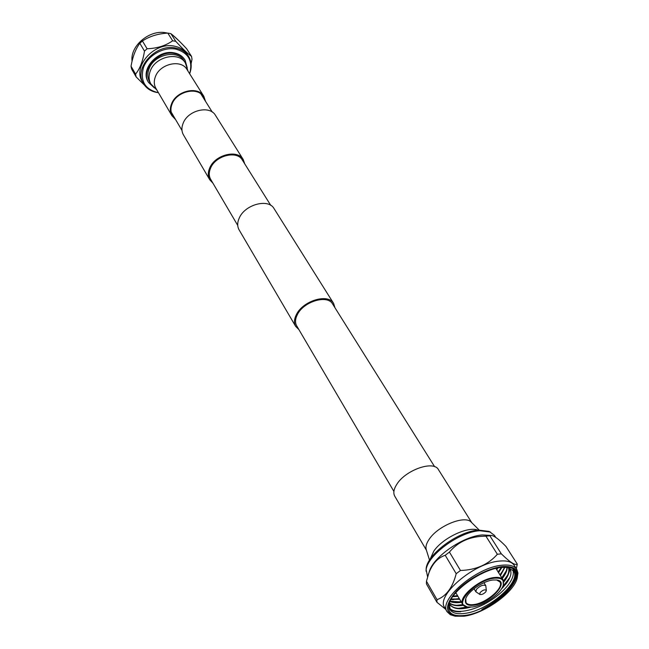 <?xml version="1.0" encoding="UTF-8"?>
<svg xmlns="http://www.w3.org/2000/svg" width="649" height="649" viewBox="0 0 649 649"><rect width="100%" height="100%" fill="white"/><g stroke="black" fill="none" stroke-linecap="round" stroke-linejoin="round"><path stroke-width="0.97" d="M434.643 466.712L332.629 304.024C327.615 294.37 303.805 301.331 297.429 314.497C295.173 318.878 294.93 322.658 296.69 325.839L393.911 491.431M334.949 307.723L333.602 303.399C328.313 293.218 303.188 300.568 296.463 314.457C294.094 319.073 293.827 323.056 295.684 326.406L298.897 329.595M333.602 303.399L274.065 208.613C268.548 198.221 245.038 204.403 239.294 217.942C237.25 222.437 237.185 226.404 239.092 229.843L295.684 326.406M212.945 183.188L209.773 179.797L183.448 134.878C181.509 131.423 181.42 127.52 183.164 123.18C188.032 110.103 209.878 104.976 215.525 115.417L243.213 159.5L244.754 163.881M209.773 179.797C207.842 176.341 207.818 172.407 209.708 167.986C214.981 154.673 237.615 149.059 243.213 159.5M237.737 225.422L210.657 179.302C208.824 176.017 208.808 172.285 210.601 168.091C215.598 155.476 237.055 150.154 242.361 160.06L270.771 205.368M478.037 530.144C468.059 525.966 442.65 537.956 433.8 551.139L430.141 559.211M479.173 530.038L471.336 522.25C465.244 514.803 438.156 525.568 429.257 539.149C426.417 543.27 425.411 546.758 426.239 549.622L429.533 560.168M471.799 522.713L438.448 469.649C433.767 460.133 405.536 469.933 396.799 484.324C393.748 489.119 393.067 493.07 394.754 496.169L426.434 550.247M486.336 590.509L485.793 585.706C483.335 584.449 480.236 585.641 476.496 589.276L475.847 591.742L479.862 594.443C481.696 594.865 483.675 593.997 485.801 591.839L486.336 590.509C485.046 589.227 482.953 589.917 480.065 592.578L479.862 594.443M464.035 616.193C483.846 613.857 513.318 593.056 517.042 578.632C519.176 569.757 514.17 565.75 502.026 566.609C487.999 568.135 467.531 579.151 456.271 591.304C445.003 604.722 444.63 613.021 455.144 616.193L464.035 616.193M455.144 616.193L450.301 614.717L447.056 611.699C438.018 600.033 476.504 567.104 502.001 565.23C509.489 564.476 514.414 565.863 516.782 569.376L517.951 573.051L517.042 578.632M464.603 615.447C451.939 616.777 446.812 612.729 449.238 603.286C453.245 589.308 482.718 568.986 501.417 567.413L508.321 567.429C534.159 570.382 494.984 612.356 464.603 615.447M449.538 602.467L449.96 609.516C452.248 613.094 457.115 614.4 464.57 613.427C487.91 610.969 521.853 581.845 513.513 570.95L507.453 567.315M509.887 588.018C515.355 580.871 516.896 575.176 514.511 570.933L513.043 569.278C523.573 575.971 505.222 599.035 481.923 609.411C493.711 603.562 503.032 596.431 509.887 588.018M481.923 609.411C493.508 603.205 502.715 595.896 509.546 587.475C514.892 580.506 516.572 575.03 514.576 571.039M457.529 595.612L453.067 596.204M453.619 599.644L450.909 599.595M459.281 598.597L453.416 599.27M461.05 601.599L455.054 602.28M462.826 604.6L456.709 605.306M467.418 606.993L458.364 608.348M449.481 608.486C451.639 610.944 455.371 612.039 460.676 611.764C454.941 611.926 451.12 610.506 449.197 607.505M483.959 603.164L484.381 604.154C476.78 607.999 469.73 610.336 463.24 611.163C457.902 611.796 453.756 611.188 450.804 609.33M506.609 583.053L501.904 588.14M468.546 607.139L465.057 607.959M509.871 577.48L502.577 586.883M497.548 568.037L497.142 568.556M496.923 568.175L496.266 568.97M501.385 567.413L498.099 571.899M500.59 574.706L504.646 567.202M503.875 569.278L499.941 574.844M506.033 572.491L502.018 578.162M506.942 569.822L501.791 577.797M510.171 569.295L507.956 575.371M504.581 580.271L503.681 581.358M509.936 568.913L508.84 572.726M507.721 575.006L503.551 580.863M484.381 604.154C494.319 598.751 502.164 592.48 507.924 585.317C512.653 579.143 514.292 574.057 512.824 570.049M508.865 567.68C512.369 571.209 511.453 576.547 506.123 583.702L501.45 588.87M467.085 606.937L462.721 604.438C457.48 597.664 479.619 578.721 494.4 577.513C498.821 577.034 501.726 577.837 503.113 579.922L503.316 584.944M472.326 606.993C483.781 605.712 501.036 593.584 503.235 585.211C504.516 579.971 501.572 577.634 494.408 578.202C476.017 579.752 452.337 605.306 467.361 606.985L472.326 606.993M473.648 605.257C467.102 605.898 464.441 603.797 465.666 598.954C467.71 591.612 483.124 580.92 493.037 579.995L496.899 580.003C510.333 581.536 489.679 603.7 473.648 605.257M465.763 598.686L465.982 602.523C467.183 604.381 469.738 605.071 473.64 604.584C486.085 603.343 504.338 587.694 499.917 581.934L496.607 579.963M427.594 576.847L426.142 569.619C425.59 555.576 457.707 531.215 478.589 530.087L489.119 531.401L494.392 535.295L495.698 537.331M426.069 571.201C425.501 556.85 458.413 531.896 479.781 530.736L490.555 532.066M428.291 574.608C431.804 564.33 437.45 557.88 445.222 555.276L456.206 573.7C452.645 587.556 446.244 596.212 437.02 599.668L426.458 581.253L429.346 571.428C433.467 556.672 463.256 536.131 482.434 534.938L491.804 535.49C494.708 536.123 499.414 539.749 505.912 546.377L517.269 564.07L516.361 568.719M447.056 611.699L444.646 607.505C435.576 595.774 473.924 562.894 499.397 561.093C506.869 560.363 511.801 561.766 514.178 565.303L516.782 569.376M485.939 536.196L497.361 554.262C488.275 564.598 475.977 570 460.466 570.479L449.416 552.08C458.316 541.453 470.493 536.163 485.939 536.196L491.804 535.49M497.361 554.262L501.336 553.84L489.898 535.831M517.269 564.07C515.225 565.636 509.919 562.229 501.336 553.84M456.206 573.7L460.466 570.479M426.458 581.253L426.409 583.881L436.939 602.272L437.02 599.668M436.939 602.272L445.676 609.297M445.222 555.276L449.416 552.08M470.614 607.156C460.011 609.963 453.083 609.07 449.83 604.479L449.311 603.351M508.467 567.559C510.057 571.242 508.491 576.061 503.762 581.999M463.418 605.322C457.05 606.296 452.369 605.533 449.384 603.051M507.218 567.291C507.234 570.576 505.579 574.341 502.269 578.567M461.48 602.321C456.799 603.035 452.961 602.751 449.952 601.485M504.979 567.194L500.42 575.606M459.703 599.311L451.055 599.335M501.945 567.356L498.57 572.653M457.943 596.317L452.734 596.674M498.026 567.94L496.728 569.708M456.182 593.332L455.209 593.462M468.927 607.164L465.868 607.821C457.78 609.2 452.394 608.024 449.725 604.284M508.386 567.542C509.668 571.023 508.232 575.485 504.086 580.92L503.689 581.423M463.086 604.957C456.985 605.874 452.426 605.192 449.424 602.889M506.983 567.275C506.869 570.471 505.238 574.089 502.099 578.121L502.034 578.194M461.252 601.947L450.065 601.25M459.484 598.938L451.225 599.027M501.507 567.396L498.343 572.28M457.723 595.944L452.994 596.301M497.459 568.062L496.501 569.343M503.632 586.639L501.296 589.114M174.735 118.102L172.464 115.384C170.565 111.993 170.444 108.188 172.099 103.97C176.698 91.282 197.758 86.455 203.291 96.669L204.662 99.938M156.88 90.041L150.876 83.964C148.702 80.07 148.516 75.73 150.3 70.944C155.281 56.487 178.97 51.271 185.395 63.018L188.007 71.147M185.395 63.018L184.073 60.933C177.656 49.186 154.008 54.378 149.051 68.826C147.266 73.605 147.461 77.937 149.635 81.831L150.876 83.964M175.555 119.505L171.904 115.692L155.898 88.361C153.935 84.857 153.772 80.955 155.403 76.647C159.922 63.667 181.233 58.954 186.977 69.5L203.827 96.32L205.522 101.317M171.904 115.692C169.949 112.188 169.819 108.253 171.531 103.889C176.293 90.746 198.091 85.741 203.827 96.32M187.269 67.942L185.103 60.243C182.758 56.65 179.197 54.402 174.443 53.51C158.283 49.924 140.322 70.197 148.548 82.431L154.381 87.907M185.103 60.243L184.689 59.586C182.337 55.984 178.783 53.745 174.029 52.845C157.877 49.267 139.933 69.524 148.15 81.758L148.548 82.431M179.124 40.96L172.756 35.143M167.515 33.115L166.16 32.831C149.83 29.181 129.889 45.868 132.063 61.201M189.646 73.759L189.67 73.686C193.102 60.852 188.405 52.634 175.555 49.048C163.272 46.777 148.053 55.457 143.543 67.318C139.924 80.817 144.735 89.254 157.975 92.629L158.437 92.693M189.67 73.686L189.849 73.199C191.999 66.952 191.544 61.298 188.478 56.236C185.59 51.855 181.241 49.105 175.425 47.994C155.525 43.524 133.361 68.494 143.437 83.575C146.439 88.515 151.112 91.517 157.456 92.564L158.364 92.685M188.478 56.236L187.293 54.378C184.405 49.997 180.057 47.247 174.248 46.136C154.373 41.65 132.266 66.587 142.334 81.669L143.437 83.575M191.09 63.813L192.007 59.229L191.544 56.414C187.877 53.802 182.62 48.78 175.774 41.341L172.658 40.782C165.665 45.722 157.147 48.383 147.096 48.756L144.492 51.109C142.853 61.217 139.876 68.891 135.56 74.116L136.144 76.923L144.467 85.149M151.939 90.998L152.969 91.412M175.774 41.341L170.898 33.667L169.373 33.334L167.799 33.099L172.658 40.782M170.898 33.667C174.897 36.701 180.138 41.731 186.628 48.748L191.544 56.414M135.56 74.116L131.033 66.222L131.617 69.021L136.144 76.923M131.033 66.222C132.704 56.568 135.641 48.926 139.835 43.305L144.492 51.109M147.096 48.756L142.423 40.968L139.835 43.305M142.423 40.968C149.619 36.279 158.08 33.651 167.799 33.099M212.28 112.09L200.947 94.016M181.996 130.473L171.19 112.074M483.959 582.713L485.793 585.706M495.917 568.41L503.113 579.922M503.235 585.211L503.405 584.676M467.361 606.985L466.809 606.888M455.833 592.732L462.721 604.438M502.099 578.121L503.113 576.815M474.046 588.732L475.847 591.742"/></g></svg>

